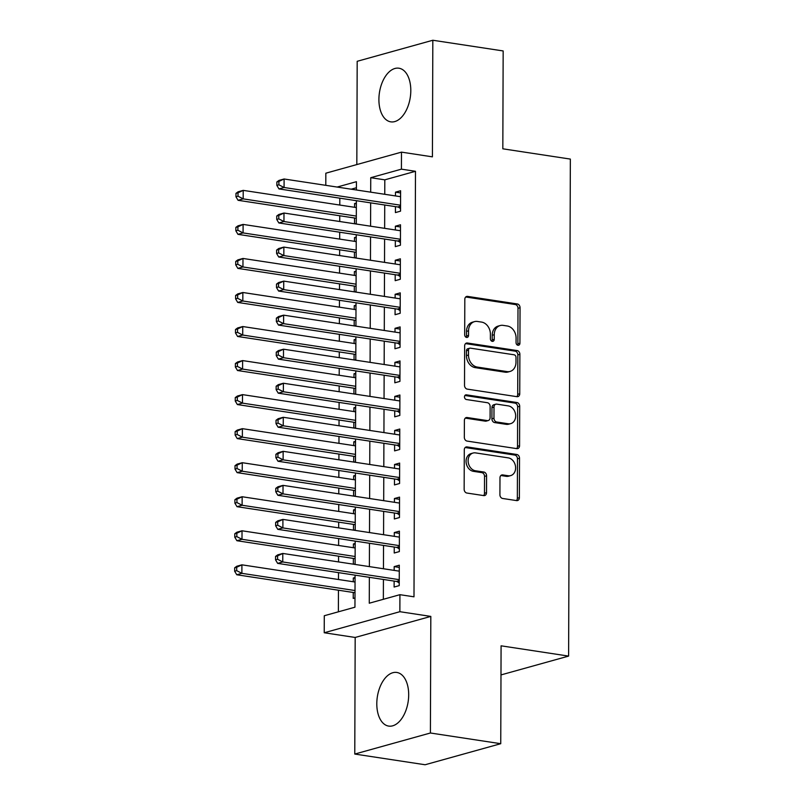 <?xml version="1.0" encoding="UTF-8"?>
<svg xmlns="http://www.w3.org/2000/svg" width="805" height="805" viewBox="0 0 805 805"><rect width="100%" height="100%" fill="white"/><g stroke="black" fill="none" stroke-linecap="round" stroke-linejoin="round"><path stroke-width="1.21" d="M517.977 345.265A2.385 1.892 74.4 0 0 519.919 343.222L520.05 307.711A3.411 2.707 74.4 0 0 517.293 303.958L467.584 296.391A3.411 2.707 74.4 0 0 466.659 296.451A3.411 2.707 74.4 0 0 464.817 299.319L464.686 334.82A2.385 1.892 74.4 0 0 468.55 335.403L468.57 330.815A10.928 8.654 74.4 0 1 474.477 321.638A10.928 8.654 74.4 0 1 477.446 321.467L481.591 322.091A10.928 8.654 74.4 0 1 490.386 334.135L490.376 338.724A2.385 1.892 74.4 0 0 494.24 339.318L494.25 334.719A10.928 8.654 74.4 0 1 500.167 325.542A10.928 8.654 74.4 0 1 503.125 325.371L507.271 325.995A10.928 8.654 74.4 0 1 516.075 338.04L516.055 342.628A2.385 1.892 74.4 0 0 517.977 345.265M517.494 345.114A2.385 1.892 74.4 0 0 517.877 343.785L517.997 308.285A3.411 2.707 74.4 0 0 515.25 304.521L465.713 296.995M466.135 337.305A2.385 1.892 74.4 0 0 466.508 335.977L466.528 331.378L468.57 330.815M491.815 341.209A2.385 1.892 74.4 0 0 492.197 339.881L492.207 335.283L494.25 334.719M408.688 694.836A27.129 15.597 -81.4 0 0 396.825 672.457A27.129 15.597 -81.4 0 0 376.8 703.711A27.129 15.597 -81.4 0 0 388.664 726.09A27.129 15.597 -81.4 0 0 408.688 694.836M410.802 90.593A27.129 15.597 -81.4 0 0 398.928 68.214A27.129 15.597 -81.4 0 0 378.903 99.468A27.129 15.597 -81.4 0 0 390.777 121.847A27.129 15.597 -81.4 0 0 410.802 90.593M499.915 494.713A3.411 2.707 74.4 0 0 502.662 498.476L516.609 500.599A3.411 2.707 74.4 0 0 517.535 500.549A3.411 2.707 74.4 0 0 519.386 497.671L519.517 458.246A3.411 2.707 74.4 0 0 516.77 454.483L467.061 446.926A3.411 2.707 74.4 0 0 466.135 446.976A3.411 2.707 74.4 0 0 464.284 449.844L464.153 489.279A3.411 2.707 74.4 0 0 466.9 493.042L483.745 495.598A3.411 2.707 74.4 0 0 484.67 495.548A3.411 2.707 74.4 0 0 486.522 492.68L486.582 475.805A3.411 2.707 74.4 0 0 483.825 472.042L475.473 470.774A9.127 7.235 74.4 0 1 468.218 462.251A9.127 7.235 74.4 0 1 473.058 453.034A9.127 7.235 74.4 0 1 475.534 452.893L508.267 457.874A9.127 7.235 74.4 0 1 515.512 466.397A9.127 7.235 74.4 0 1 510.682 475.604A9.127 7.235 74.4 0 1 508.197 475.745L502.743 474.92A3.411 2.707 74.4 0 0 501.817 474.97A3.411 2.707 74.4 0 0 499.975 477.838L499.915 494.713M500.75 743.699L425.11 764.75L354.774 754.054L430.403 733.003L500.75 743.699L501.082 645.821L568.612 656.095L570.353 159.088L502.823 148.814L503.165 50.946L432.828 40.25L432.416 156.844L401.474 152.135L401.413 169.161L415.481 171.294L413.991 596.817L399.924 594.684L399.864 611.699L324.224 632.76L324.284 615.734L354.955 607.201L355.065 575.152M430.403 733.003L430.816 616.409L399.864 611.699M516.971 396.684A3.411 2.707 74.4 0 0 517.897 396.624A3.411 2.707 74.4 0 0 519.748 393.756L519.879 354.331A3.411 2.707 74.4 0 0 517.132 350.567L467.423 343.011A3.411 2.707 74.4 0 0 466.498 343.061A3.411 2.707 74.4 0 0 464.646 345.929L464.515 385.364A3.411 2.707 74.4 0 0 467.262 389.117L516.971 396.684M519.698 406.284L519.567 445.718A3.411 2.707 74.4 0 1 517.716 448.586A3.411 2.707 74.4 0 1 516.79 448.637L467.081 441.08A3.411 2.707 74.4 0 1 464.334 437.316L464.394 420.441A3.411 2.707 74.4 0 1 466.236 417.574A3.411 2.707 74.4 0 1 467.162 417.523L487.327 420.592A3.411 2.707 74.4 0 0 488.253 420.532A3.411 2.707 74.4 0 0 490.094 417.664L490.134 406.475A3.411 2.707 74.4 0 0 487.387 402.711L466.397 399.522A2.385 1.892 74.4 0 1 466.417 394.842L516.951 402.53A3.411 2.707 74.4 0 1 519.698 406.284L517.655 406.857L517.524 446.282L519.567 445.718M432.828 40.25L357.189 61.301L356.826 164.562M353.284 581.763L353.304 578L355.055 578.272M353.254 592.47L353.224 598.427L354.985 597.944M353.405 547.722L353.415 543.959L355.166 544.23M353.365 558.429L353.345 564.174M353.526 513.681L353.536 509.917L355.287 510.189M353.486 524.387L353.465 530.133M353.647 479.639L353.657 475.876L355.408 476.147M353.606 490.346L353.586 496.091M353.757 445.598L353.777 441.834L355.528 442.106M353.727 456.304L353.707 462.05M353.878 411.556L353.898 407.793L355.649 408.065M353.848 422.263L353.828 428.008M353.999 377.515L354.009 373.751L355.76 374.023M353.959 388.221L353.938 393.967M354.12 343.473L354.13 339.71L355.88 339.982M354.079 354.18L354.059 359.926M354.24 309.432L354.25 305.669L356.001 305.94M354.2 320.138L354.18 325.884M354.361 275.391L354.371 271.627L356.122 271.899M354.321 286.097L354.301 291.843M354.472 241.349L354.492 237.586L356.243 237.857M354.442 252.056L354.421 257.801M395.446 206.633L395.416 212.59L400.528 211.162L400.598 190.745L395.497 192.164L395.476 195.927M395.325 240.675L395.305 246.632L400.417 245.213L400.488 224.786L395.376 226.205L395.356 229.968M395.205 274.716L395.185 280.673L400.296 279.255L400.367 258.828L395.255 260.246L395.245 264.01M395.084 308.758L395.064 314.715L400.176 313.296L400.246 292.869L395.134 294.288L395.124 298.051M394.963 342.799L394.943 348.756L400.055 347.337L400.125 326.911L395.014 328.329L395.003 332.093M394.842 376.841L394.822 382.798L399.934 381.379L400.005 360.952L394.903 362.371L394.883 366.134M394.732 410.882L394.712 416.839L399.823 415.42L399.894 394.993L394.782 396.412L394.762 400.176M394.611 444.924L394.591 450.881L399.703 449.462L399.773 429.035L394.661 430.454L394.651 434.217M394.49 478.965L394.47 484.922L399.582 483.503L399.652 463.076L394.541 464.495L394.531 468.258M394.37 513.006L394.349 518.963L399.461 517.545L399.532 497.118L394.42 498.537L394.41 502.3M394.249 547.048L394.229 553.005L399.34 551.586L399.411 531.159L394.299 532.578L394.289 536.341M415.481 171.294L384.81 179.837L384.76 194.297M384.73 205.003L384.639 228.338M384.609 239.045L384.528 262.38M384.488 273.086L384.408 296.421M384.367 307.128L384.287 330.463M384.247 341.169L384.166 364.504M384.136 375.211L384.045 398.545M384.015 409.252L383.935 432.587M383.894 443.293L383.814 466.628M383.774 477.335L383.693 500.67M383.653 511.376L383.572 534.711M383.532 545.418L383.452 568.753M383.422 579.459L383.351 599.292M394.138 581.089L394.118 587.046L399.22 585.627L399.3 565.201L394.188 566.619L394.168 570.383M339.821 198.171L339.791 205.054M339.76 215.76L339.74 221.506M339.7 232.212L339.68 239.095M339.64 249.802L339.619 255.547M339.579 266.254L339.559 273.137M339.519 283.843L339.499 289.589M339.458 300.295L339.438 307.178M339.398 317.884L339.378 323.63M339.348 334.337L339.318 341.219M339.287 351.926L339.267 357.672M339.227 368.378L339.197 375.261M339.167 385.967L339.147 391.713M339.106 402.43L339.086 409.302M339.046 420.009L339.026 425.754M338.986 436.471L338.965 443.344M338.925 454.05L338.905 459.796M338.865 470.512L338.845 477.385M338.804 488.092L338.784 493.837M338.754 504.554L338.724 511.427M338.684 522.143L338.664 527.879M338.633 538.595L338.603 545.468M338.573 556.185L338.553 561.92M338.513 572.637L338.492 579.509M338.452 590.226L338.372 611.81M356.414 187.736L351.201 189.185M356.363 203.061L354.603 203.544L354.592 207.308M354.552 218.014L354.532 223.76M355.025 223.83L356.293 223.478M354.492 237.586L356.243 237.103M354.914 257.872L356.172 257.519M354.371 271.627L356.122 271.144M354.794 291.913L356.052 291.561M354.25 305.669L356.001 305.186M354.673 325.955L355.931 325.602M354.13 339.71L355.891 339.227M354.552 359.996L355.81 359.644M354.009 373.751L355.77 373.268M354.431 394.037L355.699 393.695M353.898 407.793L355.649 407.31M354.321 428.079L355.579 427.737M353.777 441.834L355.528 441.351M354.2 462.12L355.458 461.778M353.657 475.876L355.408 475.393M354.079 496.162L355.337 495.82M353.536 509.917L355.287 509.434M353.959 530.203L355.216 529.861M353.415 543.959L355.176 543.476M353.838 564.255L355.106 563.903M353.304 578L355.055 577.517M500.982 674.922L568.612 656.095M430.816 616.409L355.176 637.459L354.774 754.054M355.176 637.459L324.224 632.76M325.794 185.321L325.834 173.196L401.474 152.135M369.354 577.326L369.264 603.217L399.924 594.684M401.413 169.161L370.743 177.694L370.692 192.154M370.662 202.86L370.572 226.195M370.542 236.901L370.461 260.236M370.421 270.943L370.34 294.278M370.3 304.984L370.22 328.319M370.179 339.026L370.099 362.361M370.059 373.067L369.978 396.402M369.948 407.119L369.867 430.444M369.827 441.16L369.747 464.485M369.706 475.202L369.626 498.526M369.586 509.243L369.505 532.568M369.465 543.284L369.384 566.609M356.404 189.98L356.434 181.678L337.134 187.052M355.096 564.446L355.176 541.111M355.216 530.394L355.297 507.07M355.337 496.353L355.418 473.028M355.458 462.312L355.538 438.987M355.579 428.27L355.659 404.945M355.689 394.229L355.78 370.904M355.81 360.187L355.891 336.862M355.931 326.146L356.011 302.811M356.052 292.104L356.132 268.769M356.172 258.063L356.253 234.728M356.283 224.021L356.374 200.687M384.81 179.837L370.743 177.694M354.603 203.544L356.353 203.816M395.497 192.164L400.598 192.938M395.376 226.205L400.477 226.98M395.255 260.246L400.357 261.021M395.134 294.288L400.236 295.063M395.014 328.329L400.115 329.104M394.903 362.371L400.005 363.146M394.782 396.412L399.884 397.187M394.661 430.454L399.763 431.228M394.541 464.495L399.642 465.27M394.42 498.537L399.522 499.311M394.299 532.578L399.411 533.353M394.188 566.619L399.29 567.404M500.167 325.542L498.114 326.106A10.928 8.654 74.4 0 0 492.207 335.283M474.477 321.638L472.434 322.201A10.928 8.654 74.4 0 0 466.528 331.378M516.8 396.654A3.411 2.707 74.4 0 0 517.706 394.329L517.836 354.894A3.411 2.707 74.4 0 0 515.089 351.141L465.552 343.604M516.005 357.42A2.385 1.892 74.4 0 0 514.083 354.784L470.442 348.152A2.385 1.892 74.4 0 0 468.5 350.195L468.49 355.035A10.928 8.654 74.4 0 0 477.285 367.07L507.11 371.608A10.928 8.654 74.4 0 0 510.078 371.437A10.928 8.654 74.4 0 0 515.985 362.26L516.005 357.42M469.798 348.183L467.755 348.756A2.385 1.892 74.4 0 0 466.457 350.759L468.5 350.195M510.078 371.437L508.036 372.011A10.928 8.654 74.4 0 1 505.067 372.182L475.242 367.644A10.928 8.654 74.4 0 1 466.447 355.609L466.457 350.759M516.619 448.616A3.411 2.707 74.4 0 0 517.524 446.282M465.29 418.117L485.284 421.156A3.411 2.707 74.4 0 0 486.21 421.106L488.253 420.532M464.898 395.486L514.908 403.094L516.951 402.53M508.247 423.772A9.127 7.235 74.4 0 0 510.722 423.631A9.127 7.235 74.4 0 0 515.562 414.414A9.127 7.235 74.4 0 0 508.307 405.891L496.776 404.14A3.411 2.707 74.4 0 0 495.85 404.191A3.411 2.707 74.4 0 0 493.998 407.058L493.968 418.258A3.411 2.707 74.4 0 0 496.715 422.011L508.247 423.772L506.194 424.336A9.127 7.235 74.4 0 0 508.68 424.195L510.722 423.631M495.85 404.191L493.807 404.764A3.411 2.707 74.4 0 0 491.956 407.632L493.998 407.058M506.194 424.336L494.673 422.585A3.411 2.707 74.4 0 1 491.915 418.821L491.956 407.632M517.655 406.857A3.411 2.707 74.4 0 0 514.908 403.094M510.682 475.604L508.639 476.178A9.127 7.235 74.4 0 1 506.154 476.319L500.871 475.514M473.058 453.034L471.016 453.607A9.127 7.235 74.4 0 0 466.175 462.815A9.127 7.235 74.4 0 0 473.431 471.338L475.473 470.774M483.574 495.578A3.411 2.707 74.4 0 0 484.479 493.244L484.53 476.369A3.411 2.707 74.4 0 0 481.782 472.616L473.431 471.338M516.438 500.569A3.411 2.707 74.4 0 0 517.343 498.245L517.474 458.82A3.411 2.707 74.4 0 0 514.727 455.056L465.189 447.52M356.343 207.569L243.211 190.372L243.191 198.875L238.079 200.304L356.303 218.276M238.008 196.199L238.018 192.787L235.976 193.361L235.956 196.762L238.008 196.199L243.191 198.875L356.313 216.082M235.976 193.361L238.109 191.791L243.211 190.372L238.018 192.787M238.079 200.304L235.956 196.762M276.86 181.98L276.85 185.381L278.892 184.818L278.902 181.407L276.86 181.98L278.993 180.411L284.105 178.992L400.578 196.702M278.902 181.407L284.105 178.992L284.074 187.495L278.963 188.923L397.69 206.976A3.482 2.757 74.4 0 1 398.747 207.378L400.538 208.535M400.548 205.205L284.074 187.495L278.892 184.818M276.85 185.381L278.963 188.923M356.223 241.611L243.1 224.414L243.07 232.917L237.958 234.346L356.192 252.317M237.888 230.24L237.898 226.829L235.855 227.402L235.845 230.804L237.888 230.24L243.07 232.917L356.192 250.124M235.855 227.402L237.988 225.833L243.1 224.414L237.898 226.829M237.958 234.346L235.845 230.804M356.112 275.652L242.979 258.455L242.949 266.958L237.837 268.387L356.072 286.359M237.767 264.281L237.777 260.87L235.734 261.444L235.724 264.845L237.767 264.281L242.949 266.958L356.082 284.165M235.734 261.444L237.867 259.874L242.979 258.455L237.777 260.87M237.837 268.387L235.724 264.845M355.991 309.694L242.858 292.497L242.828 301L237.717 302.428L355.951 320.4M237.646 298.323L237.656 294.912L235.613 295.485L235.603 298.886L237.646 298.323L242.828 301L355.961 318.206M235.613 295.485L237.747 293.916L242.858 292.497L237.656 294.912M237.717 302.428L235.603 298.886M355.87 343.735L242.738 326.538L242.708 335.041L237.596 336.47L355.83 354.442M237.525 332.364L237.535 328.963L235.493 329.527L235.483 332.928L237.525 332.364L242.708 335.041L355.84 352.248M235.493 329.527L237.626 327.957L242.738 326.538L237.535 328.963M237.596 336.47L235.483 332.928M276.739 216.022L276.729 219.423L278.772 218.859L278.782 215.448L276.739 216.022L278.872 214.452L283.984 213.033L400.467 230.743M278.782 215.448L283.984 213.033L283.954 221.536L278.842 222.965L397.569 241.017A3.482 2.757 74.4 0 1 398.626 241.419L400.417 242.577M400.437 239.246L283.954 221.536L278.772 218.859M276.729 219.423L278.842 222.965M276.618 250.063L276.608 253.464L278.651 252.901L278.661 249.49L276.618 250.063L278.751 248.493L283.863 247.075L400.347 264.785M278.661 249.49L283.863 247.075L283.833 255.577L278.721 257.006L397.459 275.058A3.482 2.757 74.4 0 1 398.505 275.461L400.306 276.618M400.316 273.298L283.833 255.577L278.651 252.901M276.608 253.464L278.721 257.006M276.497 284.105L276.487 287.506L278.53 286.942L278.54 283.531L276.497 284.105L278.631 282.535L283.742 281.116L400.226 298.826M278.54 283.531L283.742 281.116L283.712 289.619L278.6 291.048L397.338 309.1A3.482 2.757 74.4 0 1 398.384 309.502L400.186 310.66M400.196 307.339L283.712 289.619L278.53 286.942M276.487 287.506L278.6 291.048M276.377 318.146L276.367 321.547L278.409 320.984L278.429 317.583L276.377 318.146L278.51 316.576L283.622 315.158L400.105 332.868M278.429 317.583L283.622 315.158L283.591 323.66L278.49 325.089L397.217 343.141A3.482 2.757 74.4 0 1 398.264 343.544L400.065 344.701M400.075 341.38L283.591 323.66L278.409 320.984M276.367 321.547L278.49 325.089M355.75 377.776L242.617 360.58L242.587 369.082L237.485 370.511L355.709 388.483M237.405 366.406L237.425 363.005L235.382 363.568L235.362 366.969L237.405 366.406L242.587 369.082L355.719 386.289M235.382 363.568L237.515 361.998L242.617 360.58L237.425 363.005M237.485 370.511L235.362 366.969M276.266 352.188L276.246 355.589L278.299 355.025L278.309 351.624L276.266 352.188L278.399 350.618L283.511 349.199L399.984 366.909M278.309 351.624L283.511 349.199L283.481 357.702L278.369 359.131L397.096 377.183A3.482 2.757 74.4 0 1 398.143 377.585L399.944 378.742M399.954 375.422L283.481 357.702L278.299 355.025M276.246 355.589L278.369 359.131M355.629 411.818L242.506 394.621L242.476 403.124L237.364 404.553L355.599 422.524M237.294 400.447L237.304 397.046L235.261 397.61L235.251 401.011L237.294 400.447L242.476 403.124L355.599 420.331M235.261 397.61L237.395 396.04L242.506 394.621L237.304 397.046M237.364 404.553L235.251 401.011M276.145 386.229L276.135 389.63L278.178 389.067L278.188 385.665L276.145 386.229L278.278 384.659L283.39 383.24L399.874 400.95M278.188 385.665L283.39 383.24L283.36 391.743L278.248 393.172L396.976 411.224A3.482 2.757 74.4 0 1 398.032 411.627L399.823 412.784M399.844 409.463L283.36 391.743L278.178 389.067M276.135 389.63L278.248 393.172M355.518 445.859L242.386 428.663L242.355 437.175L237.244 438.594L355.478 456.576M237.173 434.489L237.183 431.088L235.141 431.651L235.13 435.052L237.173 434.489L242.355 437.175L355.488 454.372M235.141 431.651L237.274 430.081L242.386 428.663L237.183 431.088M237.244 438.594L235.13 435.052M276.024 420.27L276.014 423.672L278.057 423.108L278.067 419.707L276.024 420.27L278.158 418.701L283.269 417.282L399.753 434.992M278.067 419.707L283.269 417.282L283.239 425.795L278.127 427.214L396.865 445.266A3.482 2.757 74.4 0 1 397.912 445.668L399.713 446.825M399.723 443.505L283.239 425.795L278.057 423.108M276.014 423.672L278.127 427.214M355.397 479.901L242.265 462.704L242.235 471.217L237.123 472.636L355.357 490.617M237.052 468.53L237.062 465.129L235.02 465.693L235.01 469.104L237.052 468.53L242.235 471.217L355.367 488.414M235.02 465.693L237.153 464.123L242.265 462.704L237.062 465.129M237.123 472.636L235.01 469.104M275.904 454.312L275.894 457.723L277.936 457.149L277.946 453.748L275.904 454.312L278.037 452.742L283.149 451.323L399.632 469.033M277.946 453.748L283.149 451.323L283.119 459.836L278.007 461.255L396.744 479.307A3.482 2.757 74.4 0 1 397.791 479.71L399.592 480.867M399.602 477.546L283.119 459.836L277.936 457.149M275.894 457.723L278.007 461.255M355.277 513.942L242.144 496.745L242.114 505.258L237.002 506.677L355.236 524.659M236.932 502.572L236.942 499.17L234.899 499.734L234.889 503.145L236.932 502.572L242.114 505.258L355.247 522.455M234.899 499.734L237.032 498.164L242.144 496.745L236.942 499.17M237.002 506.677L234.889 503.145M275.783 488.353L275.773 491.764L277.816 491.191L277.836 487.79L275.783 488.353L277.916 486.784L283.028 485.365L399.511 503.075M277.836 487.79L283.028 485.365L282.998 493.878L277.886 495.296L396.624 513.349A3.482 2.757 74.4 0 1 397.67 513.751L399.471 514.908M399.481 511.588L282.998 493.878L277.816 491.191M275.773 491.764L277.886 495.296M355.156 547.984L242.023 530.787L241.993 539.3L236.891 540.719L355.116 558.7M236.811 536.613L236.831 533.212L234.778 533.775L234.768 537.187L236.811 536.613L241.993 539.3L355.126 556.496M234.778 533.775L236.912 532.206L242.023 530.787L236.831 533.212M236.891 540.719L234.768 537.187M275.672 522.395L275.652 525.806L277.705 525.232L277.715 521.831L275.672 522.395L277.805 520.825L282.907 519.406L399.391 537.116M277.715 521.831L282.907 519.406L282.887 527.919L277.775 529.338L396.503 547.39A3.482 2.757 74.4 0 1 397.549 547.803L399.35 548.95M399.361 545.629L282.887 527.919L277.705 525.232M275.652 525.806L277.775 529.338M355.035 582.025L241.913 564.828L241.882 573.341L236.771 574.76L355.005 592.742M236.7 570.654L236.71 567.253L234.668 567.817L234.647 571.228L236.7 570.654L241.882 573.341L355.005 590.538M234.668 567.817L236.801 566.247L241.913 564.828L236.71 567.253M236.771 574.76L234.647 571.228M275.551 556.436L275.541 559.847L277.584 559.274L277.594 555.873L275.551 556.436L277.685 554.866L282.797 553.448L399.27 571.158M277.594 555.873L282.797 553.448L282.766 561.96L277.655 563.379L396.382 581.431A3.482 2.757 74.4 0 1 397.439 581.844L399.23 582.991M399.25 579.67L282.766 561.96L277.584 559.274M275.541 559.847L277.655 563.379M517.877 343.785L519.919 343.222M466.508 335.977L468.55 335.403M492.197 339.881L494.24 339.318M465.833 296.884L467.584 296.391M515.25 304.521L517.293 303.958M517.997 308.285L520.05 307.711M465.672 343.494L467.423 343.011M515.089 351.141L517.132 350.567M517.836 354.894L519.879 354.331M517.706 394.329L519.748 393.756M466.447 355.609L468.49 355.035M475.242 367.644L477.285 367.07M505.067 372.182L507.11 371.608M465.411 418.006L467.162 417.523M485.284 421.156L487.327 420.592M465.189 395.185L466.417 394.842M491.915 418.821L493.968 418.258M494.673 422.585L496.715 422.011M501.002 475.403L502.743 474.92M506.154 476.319L508.197 475.745M481.782 472.616L483.825 472.042M484.53 476.369L486.582 475.805M484.479 493.244L486.522 492.68M465.31 447.409L467.061 446.926M514.727 455.056L516.77 454.483M517.474 458.82L519.517 458.246M517.343 498.245L519.386 497.671M400.548 206.875L398.747 207.378M400.548 206.181L397.69 206.976M400.427 240.916L398.626 241.419M400.427 240.222L397.569 241.017M400.306 274.958L398.505 275.461M400.306 274.264L397.459 275.058M400.186 308.999L398.384 309.502M400.196 308.305L397.338 309.1M400.075 343.041L398.264 343.544M400.075 342.346L397.217 343.141M399.954 377.082L398.143 377.585M399.954 376.388L397.096 377.183M399.833 411.124L398.032 411.627M399.833 410.429L396.976 411.224M399.713 445.165L397.912 445.668M399.713 444.471L396.865 445.266M399.592 479.217L397.791 479.71M399.602 478.512L396.744 479.307M399.481 513.258L397.67 513.751M399.481 512.554L396.624 513.349M399.361 547.299L397.549 547.803M399.361 546.595L396.503 547.39M399.24 581.341L397.439 581.844M399.24 580.636L396.382 581.431"/></g></svg>
